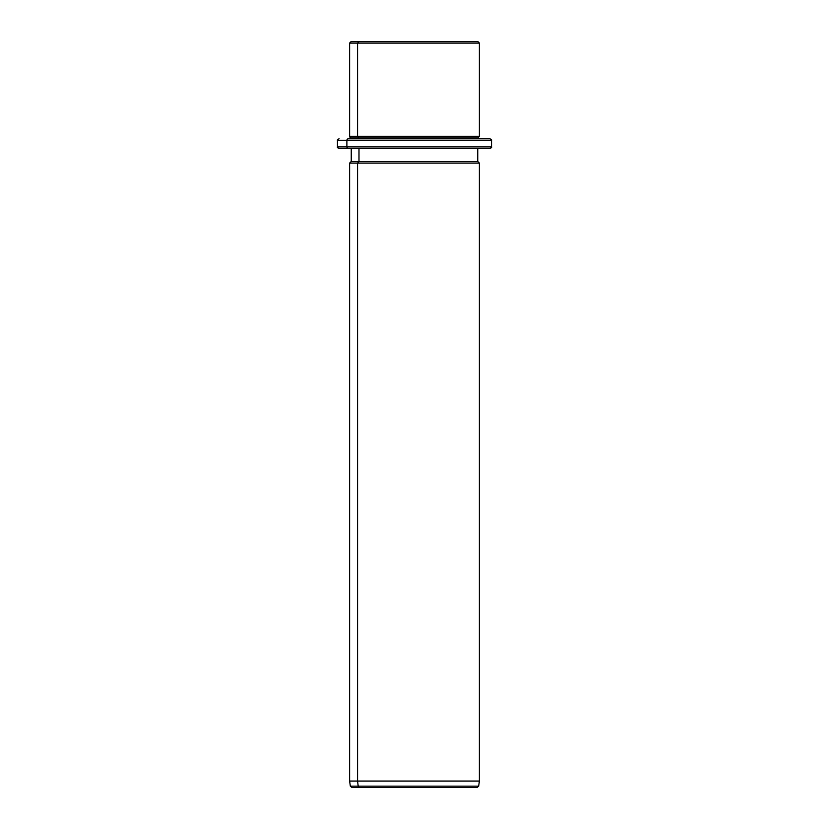 <?xml version="1.0" encoding="UTF-8"?>
<svg xmlns="http://www.w3.org/2000/svg" width="829" height="829" viewBox="0 0 829 829"><rect width="100%" height="100%" fill="white"/><g stroke="black" fill="none" stroke-linecap="round" stroke-linejoin="round"><path stroke-width="1.24" d="M470.012 41.45L358.988 41.45C348.74 41.45 348.74 41.45 358.988 41.45L477.753 41.45L479.38 43.077L357.568 43.077L358.988 41.45L357.568 43.077L349.62 43.077L479.38 43.077L479.38 136.339L357.568 136.339L357.568 43.077L357.568 136.339L349.62 136.339L479.38 136.339L478.571 137.148L358.273 137.148L357.568 136.339L358.273 137.148L350.429 137.148L478.571 137.148L478.571 138.764L480.685 138.764L348.315 138.764A1.627 1.42 90 0 0 346.885 140.391L337.455 140.391L346.885 140.391A1.627 1.42 -90 0 1 348.315 138.764L489.918 138.764C491.41 139.459 491.96 139.997 491.545 140.391L346.885 140.391L346.885 146.878L337.455 146.878L346.885 146.878L346.885 140.391L491.545 140.391L491.545 146.878L346.885 146.878A1.627 1.42 90 0 0 348.315 148.495L351.247 148.495L348.315 148.495A1.627 1.42 -90 0 1 346.885 146.878L491.545 146.878C491.96 147.272 491.41 147.811 489.918 148.495L348.315 148.495L480.685 148.495L477.753 148.495L480.685 148.495L477.753 148.495L477.753 161.479L358.988 161.479L358.988 148.495L358.988 161.479L351.247 161.479L477.753 161.479L479.38 163.095L357.568 163.095L358.988 161.479L357.568 163.095L349.62 163.095L479.38 163.095L479.38 781.063L357.568 781.063L357.568 163.095L357.568 781.063L349.62 781.063L479.38 781.063L478.665 786.151L358.19 786.151L357.568 781.063L358.19 786.151L350.335 786.151L478.665 786.151L477.058 787.55L359.599 787.55A1.627 1.42 -90 0 1 358.19 786.151A1.627 1.42 90 0 0 359.599 787.55L424.313 787.55M350.429 138.764L349.62 136.339L349.62 43.077L351.247 41.45L358.988 41.45M358.273 138.764L358.273 137.148L358.273 138.764M480.685 138.764L478.571 138.764M404.687 787.55L351.942 787.55L350.335 786.151L349.62 781.063L349.62 163.095L351.247 161.479L351.247 148.495L339.082 148.495C337.59 147.811 337.04 147.272 337.455 146.878L337.455 140.391C337.04 139.997 337.59 139.459 339.082 138.764"/></g></svg>
